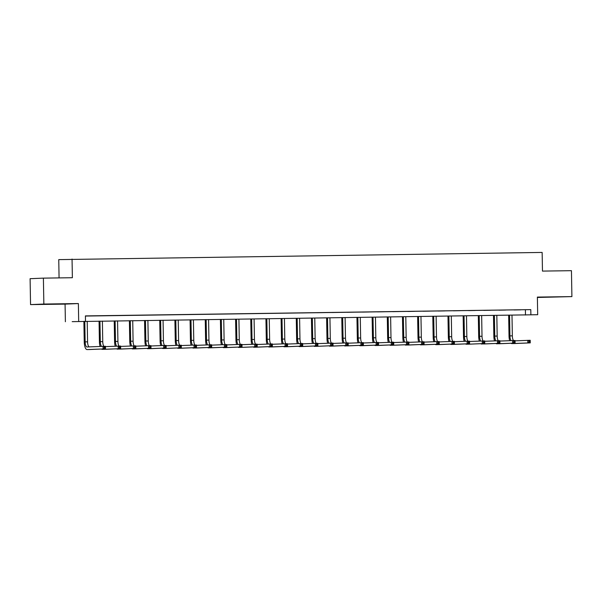 <?xml version="1.0" encoding="UTF-8"?>
<svg xmlns="http://www.w3.org/2000/svg" width="602" height="602" viewBox="0 0 602 602"><rect width="100%" height="100%" fill="white"/><g stroke="black" fill="none" stroke-linecap="round" stroke-linejoin="round"><path stroke-width="0.9" d="M49.469 304.228L60.358 303.972L49.469 304.228M547.376 297.215L558.265 296.952L547.376 297.215M72.187 321.649L537.684 314.711L72.187 321.649M65.076 304.115L78.373 303.558L43.848 304.048L43.397 278.132L30.1 278.688L30.551 304.604L65.076 304.115L65.385 321.739M59.071 277.906L58.755 259.62L542.146 252.434L542.47 271.096L571.448 270.682L571.9 296.605L537.375 297.087L537.684 314.711M537.383 297.463L571.9 296.605M43.848 304.048L30.551 304.604M85.401 316.058L530.791 309.624L85.401 315.907L85.492 321.084M520.79 309.842L514.055 309.962L520.79 309.842M505.62 310.053L498.885 310.173L505.62 310.053M490.449 310.271L483.715 310.384L490.449 310.271M475.279 310.481L468.544 310.602L475.279 310.481M460.109 310.692L453.374 310.813L460.109 310.692M444.938 310.91L438.203 311.031L444.938 310.91M429.768 311.121L423.033 311.242L429.768 311.121M414.597 311.339L407.863 311.46L414.597 311.339M399.427 311.55L392.692 311.67L399.427 311.55M384.257 311.761L377.522 311.881L384.257 311.761M369.086 311.979L362.351 312.099L369.086 311.979M353.916 312.19L347.181 312.31L353.916 312.19M338.745 312.408L332.011 312.528L338.745 312.408M323.575 312.619L316.84 312.739L323.575 312.619M308.405 312.837L301.67 312.95L308.405 312.837M293.234 313.048L286.499 313.168L293.234 313.048M278.064 313.258L271.329 313.379L278.064 313.258M262.893 313.476L256.159 313.597L262.893 313.476M247.723 313.687L240.988 313.808L247.723 313.687M232.553 313.905L225.818 314.026L232.553 313.905M217.382 314.116L210.647 314.236L217.382 314.116M202.212 314.327L195.477 314.447L202.212 314.327M187.041 314.545L180.307 314.665L187.041 314.545M171.871 314.756L165.136 314.876L171.871 314.756M156.701 314.974L149.966 315.094L156.701 314.974M141.53 315.185L134.795 315.305L141.53 315.185M126.36 315.403L119.625 315.523L126.36 315.403M111.189 315.614L104.455 315.734L111.189 315.614M96.019 315.824L89.284 315.945L96.019 315.824M78.373 303.558L78.681 321.182M530.791 309.624L530.881 314.808M43.397 278.132L72.375 277.718L72.052 259.056M525.395 309.849L525.486 315.034M509.668 340.657A7.773 2.694 89.2 0 1 509.021 335.916L508.66 315.343M511.993 315.297L512.347 335.848A5.185 1.798 -90.8 0 0 513.483 340.521M509.555 315.328L509.917 335.878A5.185 1.798 -90.8 0 0 511.083 340.597M515.049 340.852L530.212 340.28L530.257 342.877L514.281 343.546A7.773 2.694 89.2 0 1 514.258 343.546A7.773 2.694 89.2 0 1 514.228 343.546M529.986 342.087L529.963 341.048L528.992 341.063L529.007 342.102L529.986 342.087L530.257 342.877L511.851 343.576A7.773 2.694 89.2 0 1 511.828 343.576A7.773 2.694 89.2 0 1 511.038 343.26M529.007 342.102L527.826 342.907L527.781 340.318L528.992 341.063M529.963 341.048L530.212 340.28M494.498 340.867A7.773 2.694 89.2 0 1 493.851 336.134L493.489 315.561M496.823 315.508L497.177 336.059A5.185 1.798 -90.8 0 0 498.313 340.732M494.385 315.546L494.746 336.097A5.185 1.798 -90.8 0 0 495.913 340.807M499.878 341.063L515.041 340.499L515.086 343.087L499.111 343.757A7.773 2.694 89.2 0 1 499.088 343.757A7.773 2.694 89.2 0 1 499.058 343.757M514.815 342.297L514.793 341.266L513.822 341.281L513.837 342.312L514.815 342.297L515.086 343.087L496.68 343.795A7.773 2.694 89.2 0 1 496.658 343.795A7.773 2.694 89.2 0 1 495.867 343.471M513.837 342.312L512.656 343.125L512.611 340.529L513.822 341.281M514.793 341.266L515.041 340.499M479.327 341.078A7.773 2.694 89.2 0 1 478.68 336.345L478.319 315.772M481.653 315.726L482.006 336.27A5.185 1.798 -90.8 0 0 483.143 340.943M479.215 315.757L479.576 336.307A5.185 1.798 -90.8 0 0 480.742 341.025M484.708 341.281L499.871 340.709L499.916 343.298L483.94 343.975A7.773 2.694 89.2 0 1 483.918 343.975A7.773 2.694 89.2 0 1 483.888 343.975M499.645 342.515L499.622 341.477L498.652 341.492L498.667 342.53L499.645 342.515L499.916 343.298L481.51 344.005A7.773 2.694 89.2 0 1 481.48 344.005A7.773 2.694 89.2 0 1 480.697 343.682M498.667 342.53L497.485 343.336L497.44 340.747L498.652 341.492M499.622 341.477L499.871 340.709M464.157 341.296A7.773 2.694 89.2 0 1 463.51 336.556L463.149 315.982M466.482 315.937L466.836 336.488A5.185 1.798 -90.8 0 0 467.972 341.161M464.044 315.975L464.405 336.518A5.185 1.798 -90.8 0 0 465.572 341.236M469.537 341.492L484.7 340.92L484.745 343.516L468.77 344.186A7.773 2.694 89.2 0 1 468.747 344.186A7.773 2.694 89.2 0 1 468.717 344.186L466.309 344.224A7.773 2.694 89.2 0 1 466.309 344.224A7.773 2.694 89.2 0 1 465.527 343.9M484.475 342.726L484.452 341.695L483.481 341.703L483.496 342.741L484.475 342.726L484.745 343.516L468.77 344.186M483.496 342.741L482.315 343.546L482.27 340.958L483.481 341.703M484.452 341.695L484.7 340.92M448.987 341.507A7.773 2.694 89.2 0 1 448.339 336.774L447.978 316.2M451.312 316.155L451.666 336.699A5.185 1.798 -90.8 0 0 452.802 341.372M448.874 316.185L449.235 336.736A5.185 1.798 -90.8 0 0 450.401 341.447M454.367 341.71L469.53 341.138L469.575 343.727L453.599 344.404A7.773 2.694 89.2 0 1 453.577 344.404A7.773 2.694 89.2 0 1 453.547 344.404M469.304 342.944L469.282 341.906L468.311 341.921L468.326 342.959L469.304 342.944L469.575 343.727L451.169 344.434A7.773 2.694 89.2 0 1 451.139 344.434A7.773 2.694 89.2 0 1 450.356 344.111M468.326 342.959L467.144 343.765L467.099 341.168L468.311 341.921M469.282 341.906L469.53 341.138M433.816 341.725A7.773 2.694 89.2 0 1 433.169 336.985L432.808 316.411M436.134 316.366L436.495 336.917A5.185 1.798 -90.8 0 0 437.631 341.59M433.703 316.404L434.065 336.947A5.185 1.798 -90.8 0 0 435.231 341.665M439.197 341.921L454.359 341.349L454.405 343.945L438.429 344.615A7.773 2.694 89.2 0 1 438.406 344.615A7.773 2.694 89.2 0 1 438.376 344.615M454.134 343.155L454.111 342.117L453.14 342.132L453.156 343.17L454.134 343.155L454.405 343.945L435.998 344.645A7.773 2.694 89.2 0 1 435.968 344.653A7.773 2.694 89.2 0 1 435.186 344.329M453.156 343.17L451.974 343.975L451.929 341.387L453.14 342.132M454.111 342.117L454.359 341.349M418.646 341.936A7.773 2.694 89.2 0 1 417.999 337.203L417.637 316.629M420.964 316.577L421.325 337.128A5.185 1.798 -90.8 0 0 422.461 341.801M418.533 316.614L418.894 337.165A5.185 1.798 -90.8 0 0 420.061 341.876M424.026 342.132L439.189 341.567L439.234 344.156L423.259 344.826A7.773 2.694 89.2 0 1 423.236 344.826A7.773 2.694 89.2 0 1 423.206 344.826M438.963 343.373L438.941 342.335L437.97 342.35L437.985 343.381L438.963 343.373L439.234 344.156L420.828 344.863A7.773 2.694 89.2 0 1 420.798 344.863A7.773 2.694 89.2 0 1 420.015 344.54M437.985 343.381L436.804 344.193L436.759 341.597L437.97 342.35M438.941 342.335L439.189 341.567M403.475 342.154A7.773 2.694 89.2 0 1 402.828 337.413L402.467 316.84M405.793 316.795L406.154 337.346A5.185 1.798 -90.8 0 0 407.291 342.011M403.363 316.825L403.724 337.376A5.185 1.798 -90.8 0 0 404.89 342.094M408.856 342.35L424.019 341.778L424.064 344.374L408.088 345.044A7.773 2.694 89.2 0 1 408.066 345.044A7.773 2.694 89.2 0 1 408.036 345.044M423.785 343.584L423.77 342.546L422.8 342.561L422.815 343.599L423.785 343.584L424.064 344.374L405.658 345.074A7.773 2.694 89.2 0 1 405.628 345.074A7.773 2.694 89.2 0 1 404.845 344.758M422.815 343.599L421.633 344.404L421.588 341.816L422.8 342.561M423.77 342.546L424.019 341.778M388.305 342.365A7.773 2.694 89.2 0 1 387.658 337.632L387.297 317.051M390.623 317.006L390.984 337.556A5.185 1.798 -90.8 0 0 392.12 342.229M388.192 317.043L388.553 337.594A5.185 1.798 -90.8 0 0 389.72 342.305M393.685 342.561L408.848 341.996L408.893 344.585L392.918 345.255A7.773 2.694 89.2 0 1 392.895 345.255A7.773 2.694 89.2 0 1 392.865 345.255L390.457 345.292A7.773 2.694 89.2 0 1 390.457 345.292A7.773 2.694 89.2 0 1 389.675 344.969M408.615 343.795L408.6 342.764L407.629 342.771L407.644 343.81L408.615 343.795L408.893 344.585L392.918 345.255M407.644 343.81L406.463 344.622L406.418 342.026L407.629 342.771M408.6 342.764L408.848 341.996M373.135 342.576A7.773 2.694 89.2 0 1 372.487 337.842L372.126 317.269M375.452 317.224L375.814 337.767A5.185 1.798 -90.8 0 0 376.95 342.44M373.022 317.254L373.383 337.805A5.185 1.798 -90.8 0 0 374.549 342.515M378.515 342.779L393.678 342.207L393.723 344.795L377.747 345.473A7.773 2.694 89.2 0 1 377.725 345.473A7.773 2.694 89.2 0 1 377.695 345.473M393.445 344.013L393.43 342.974L392.459 342.989L392.474 344.028L393.445 344.013L393.723 344.795L375.317 345.503A7.773 2.694 89.2 0 1 375.287 345.503A7.773 2.694 89.2 0 1 374.504 345.179M392.474 344.028L391.292 344.833L391.247 342.237L392.459 342.989M393.43 342.974L393.678 342.207M357.964 342.794A7.773 2.694 89.2 0 1 357.317 338.053L356.956 317.48M360.282 317.435L360.643 337.985A5.185 1.798 -90.8 0 0 361.779 342.658M357.851 317.472L358.213 338.015A5.185 1.798 -90.8 0 0 359.379 342.734M363.345 342.989L378.507 342.418L378.553 345.014L362.577 345.683A7.773 2.694 89.2 0 1 362.554 345.683A7.773 2.694 89.2 0 1 362.524 345.683M378.274 344.224L378.259 343.185L377.288 343.2L377.303 344.239L378.274 344.224L378.553 345.014L360.147 345.721A7.773 2.694 89.2 0 1 360.116 345.721A7.773 2.694 89.2 0 1 359.334 345.397M377.303 344.239L376.122 345.044L376.077 342.455L377.288 343.2M378.259 343.185L378.507 342.418M342.794 343.005A7.773 2.694 89.2 0 1 342.147 338.271L341.785 317.698M345.112 317.645L345.473 338.196A5.185 1.798 -90.8 0 0 346.609 342.869M342.681 317.683L343.042 338.234A5.185 1.798 -90.8 0 0 344.209 342.944M348.174 343.2L363.337 342.636L363.382 345.224L347.407 345.894A7.773 2.694 89.2 0 1 347.377 345.902A7.773 2.694 89.2 0 1 347.354 345.902M363.104 344.442L363.089 343.403L362.118 343.418L362.133 344.449L363.104 344.442L363.382 345.224L344.976 345.932A7.773 2.694 89.2 0 1 344.946 345.932A7.773 2.694 89.2 0 1 344.163 345.608M362.133 344.449L360.952 345.262L360.907 342.666L362.118 343.418M363.089 343.403L363.337 342.636M327.623 343.223A7.773 2.694 89.2 0 1 326.976 338.482L326.615 317.909M329.941 317.864L330.302 338.414A5.185 1.798 -90.8 0 0 331.439 343.087M327.511 317.894L327.872 338.444A5.185 1.798 -90.8 0 0 329.038 343.163M333.004 343.418L348.167 342.847L348.212 345.443L332.236 346.112A7.773 2.694 89.2 0 1 332.206 346.112A7.773 2.694 89.2 0 1 332.184 346.112L329.776 346.15A7.773 2.694 89.2 0 1 328.993 345.826M347.933 344.653L347.918 343.614L346.948 343.629L346.963 344.668L347.933 344.653L348.212 345.443L329.806 346.142A7.773 2.694 89.2 0 1 329.776 346.15M346.963 344.668L345.781 345.473L345.736 342.884L346.948 343.629M347.918 343.614L348.167 342.847M312.453 343.433A7.773 2.694 89.2 0 1 311.806 338.7L311.445 318.127M314.771 318.074L315.132 338.625A5.185 1.798 -90.8 0 0 316.268 343.298M312.34 318.112L312.701 338.663A5.185 1.798 -90.8 0 0 313.868 343.373M317.833 343.629L332.996 343.065L333.041 345.653L317.066 346.323A7.773 2.694 89.2 0 1 317.036 346.323A7.773 2.694 89.2 0 1 317.013 346.323L314.605 346.361A7.773 2.694 89.2 0 1 314.605 346.361A7.773 2.694 89.2 0 1 313.823 346.037M332.763 344.863L332.748 343.832L331.777 343.847L331.792 344.878L332.763 344.863L333.041 345.653L317.066 346.323M331.792 344.878L330.611 345.691L330.566 343.095L331.777 343.847M332.748 343.832L332.996 343.065M297.283 343.644A7.773 2.694 89.2 0 1 296.635 338.911L296.274 318.338M299.6 318.292L299.962 338.836A5.185 1.798 -90.8 0 0 301.098 343.509M297.17 318.323L297.531 338.873A5.185 1.798 -90.8 0 0 298.697 343.591M302.663 343.847L317.826 343.275L317.871 345.864L301.895 346.541A7.773 2.694 89.2 0 1 301.865 346.541A7.773 2.694 89.2 0 1 301.843 346.541M317.593 345.081L317.578 344.043L316.607 344.058L316.622 345.096L317.593 345.081L317.871 345.864L299.465 346.571A7.773 2.694 89.2 0 1 299.435 346.571A7.773 2.694 89.2 0 1 298.652 346.248M316.622 345.096L315.44 345.902L315.395 343.313L316.607 344.058M317.578 344.043L317.826 343.275M282.112 343.862A7.773 2.694 89.2 0 1 281.465 339.122L281.104 318.548M284.43 318.503L284.791 339.054A5.185 1.798 -90.8 0 0 285.927 343.727M281.999 318.541L282.361 339.084A5.185 1.798 -90.8 0 0 283.527 343.802M287.493 344.058L302.655 343.486L302.701 346.082L286.725 346.752A7.773 2.694 89.2 0 1 286.695 346.752A7.773 2.694 89.2 0 1 286.672 346.752M302.422 345.292L302.407 344.261L301.436 344.269L301.452 345.307L302.422 345.292L302.701 346.082L284.294 346.79A7.773 2.694 89.2 0 1 284.264 346.79A7.773 2.694 89.2 0 1 283.482 346.466M301.452 345.307L300.27 346.112L300.225 343.524L301.436 344.269M302.407 344.261L302.655 343.486M266.942 344.073A7.773 2.694 89.2 0 1 266.295 339.34L265.933 318.767M269.26 318.721L269.621 339.265A5.185 1.798 -90.8 0 0 270.757 343.938M266.829 318.751L267.19 339.302A5.185 1.798 -90.8 0 0 268.357 344.013M272.322 344.276L287.485 343.704L287.53 346.293L271.555 346.97A7.773 2.694 89.2 0 1 271.525 346.97A7.773 2.694 89.2 0 1 271.502 346.97M287.252 345.51L287.237 344.472L286.266 344.487L286.281 345.525L287.252 345.51L287.53 346.293L269.124 347A7.773 2.694 89.2 0 1 269.094 347A7.773 2.694 89.2 0 1 268.311 346.677M286.281 345.525L285.1 346.331L285.055 343.734L286.266 344.487M287.237 344.472L287.485 343.704M251.771 344.291A7.773 2.694 89.2 0 1 251.124 339.551L250.763 318.977M254.089 318.932L254.45 339.483A5.185 1.798 -90.8 0 0 255.587 344.156M251.659 318.97L252.02 339.513A5.185 1.798 -90.8 0 0 253.186 344.231M257.152 344.487L272.315 343.915L272.36 346.511L256.384 347.181A7.773 2.694 89.2 0 1 256.354 347.181A7.773 2.694 89.2 0 1 256.332 347.181L253.924 347.219A7.773 2.694 89.2 0 1 253.141 346.895M272.081 345.721L272.066 344.683L271.096 344.698L271.111 345.736L272.081 345.721L272.36 346.511L253.954 347.211A7.773 2.694 89.2 0 1 253.924 347.219M271.111 345.736L269.929 346.541L269.884 343.953L271.096 344.698M272.066 344.683L272.315 343.915M236.601 344.502A7.773 2.694 89.2 0 1 235.954 339.769L235.593 319.195M238.919 319.143L239.28 339.694A5.185 1.798 -90.8 0 0 240.416 344.367M236.488 319.18L236.849 339.731A5.185 1.798 -90.8 0 0 238.016 344.442M241.981 344.698L257.144 344.133L257.189 346.722L241.214 347.392A7.773 2.694 89.2 0 1 241.184 347.392A7.773 2.694 89.2 0 1 241.161 347.392L238.753 347.429A7.773 2.694 89.2 0 1 238.753 347.429A7.773 2.694 89.2 0 1 237.971 347.106M256.911 345.939L256.896 344.901L255.925 344.916L255.94 345.947L256.911 345.939L257.189 346.722L241.214 347.392M255.94 345.947L254.759 346.76L254.714 344.163L255.925 344.916M256.896 344.901L257.144 344.133M221.431 344.72A7.773 2.694 89.2 0 1 220.783 339.979L220.422 319.406M223.748 319.361L224.11 339.912A5.185 1.798 -90.8 0 0 225.246 344.577M221.318 319.391L221.679 339.942A5.185 1.798 -90.8 0 0 222.845 344.66M226.811 344.916L241.974 344.344L242.019 346.94L226.043 347.61A7.773 2.694 89.2 0 1 226.013 347.61A7.773 2.694 89.2 0 1 225.991 347.61M241.741 346.15L241.726 345.112L240.755 345.127L240.77 346.165L241.741 346.15L242.019 346.94L223.613 347.64A7.773 2.694 89.2 0 1 223.583 347.64A7.773 2.694 89.2 0 1 222.8 347.324M240.77 346.165L239.588 346.97L239.543 344.382L240.755 345.127M241.726 345.112L241.974 344.344M206.26 344.931A7.773 2.694 89.2 0 1 205.613 340.198L205.252 319.617M208.578 319.572L208.939 340.122A5.185 1.798 -90.8 0 0 210.075 344.795M206.147 319.609L206.509 340.16A5.185 1.798 -90.8 0 0 207.675 344.871M211.641 345.127L226.803 344.562L226.849 347.151L210.873 347.821A7.773 2.694 89.2 0 1 210.843 347.821A7.773 2.694 89.2 0 1 210.82 347.821M226.57 346.361L226.555 345.33L225.584 345.337L225.6 346.376L226.57 346.361L226.849 347.151L208.442 347.858A7.773 2.694 89.2 0 1 208.412 347.858A7.773 2.694 89.2 0 1 207.63 347.535M225.6 346.376L224.418 347.188L224.373 344.592L225.584 345.337M226.555 345.33L226.803 344.562M191.09 345.142A7.773 2.694 89.2 0 1 190.443 340.408L190.081 319.835M193.408 319.79L193.769 340.333A5.185 1.798 -90.8 0 0 194.905 345.006M190.977 319.82L191.338 340.371A5.185 1.798 -90.8 0 0 192.505 345.081M196.47 345.345L211.633 344.773L211.678 347.362L195.703 348.039A7.773 2.694 89.2 0 1 195.673 348.039A7.773 2.694 89.2 0 1 195.65 348.039M211.4 346.579L211.385 345.54L210.414 345.556L210.429 346.594L211.4 346.579L211.678 347.362L193.272 348.069A7.773 2.694 89.2 0 1 193.242 348.069A7.773 2.694 89.2 0 1 192.459 347.745M210.429 346.594L209.248 347.399L209.203 344.811L210.414 345.556M211.385 345.54L211.633 344.773M175.919 345.36A7.773 2.694 89.2 0 1 175.272 340.619L174.911 320.046M178.237 320.001L178.598 340.551A5.185 1.798 -90.8 0 0 179.735 345.224M175.807 320.038L176.168 340.582A5.185 1.798 -90.8 0 0 177.334 345.3M181.3 345.556L196.463 344.984L196.508 347.58L180.532 348.249A7.773 2.694 89.2 0 1 180.502 348.249A7.773 2.694 89.2 0 1 180.48 348.249L178.072 348.287A7.773 2.694 89.2 0 1 177.289 347.964M196.229 346.79L196.214 345.751L195.244 345.766L195.259 346.805L196.229 346.79L196.508 347.58L178.102 348.287A7.773 2.694 89.2 0 1 178.072 348.287M195.259 346.805L194.077 347.61L194.032 345.021L195.244 345.766M196.214 345.751L196.463 344.984M160.749 345.571A7.773 2.694 89.2 0 1 160.102 340.837L159.741 320.264M163.067 320.211L163.428 340.762A5.185 1.798 -90.8 0 0 164.564 345.435M160.636 320.249L160.997 340.8A5.185 1.798 -90.8 0 0 162.164 345.51M166.129 345.766L181.292 345.202L181.337 347.79L165.362 348.46A7.773 2.694 89.2 0 1 165.332 348.468A7.773 2.694 89.2 0 1 165.309 348.468L162.901 348.498A7.773 2.694 89.2 0 1 162.901 348.498A7.773 2.694 89.2 0 1 162.119 348.174M181.059 347.008L181.044 345.969L180.073 345.984L180.088 347.015L181.059 347.008L181.337 347.79L165.362 348.46M180.088 347.015L178.907 347.828L178.862 345.232L180.073 345.984M181.044 345.969L181.292 345.202M145.579 345.789A7.773 2.694 89.2 0 1 144.931 341.048L144.57 320.475M147.896 320.43L148.258 340.98A5.185 1.798 -90.8 0 0 149.394 345.653M145.466 320.46L145.827 341.01A5.185 1.798 -90.8 0 0 146.993 345.729M150.959 345.984L166.122 345.413L166.167 348.009L150.191 348.678A7.773 2.694 89.2 0 1 150.161 348.678A7.773 2.694 89.2 0 1 150.139 348.678M165.889 347.219L165.874 346.18L164.903 346.195L164.918 347.234L165.889 347.219L166.167 348.009L147.761 348.708A7.773 2.694 89.2 0 1 147.731 348.716A7.773 2.694 89.2 0 1 146.948 348.392M164.918 347.234L163.736 348.039L163.691 345.45L164.903 346.195M165.874 346.18L166.122 345.413M130.408 346A7.773 2.694 89.2 0 1 129.761 341.266L129.4 320.693M132.726 320.64L133.087 341.191A5.185 1.798 -90.8 0 0 134.223 345.864M130.295 320.678L130.657 341.229A5.185 1.798 -90.8 0 0 131.823 345.939M135.789 346.195L150.951 345.631L150.997 348.219L135.021 348.889A7.773 2.694 89.2 0 1 134.991 348.889A7.773 2.694 89.2 0 1 134.968 348.889M150.718 347.429L150.703 346.398L149.732 346.413L149.748 347.444L150.718 347.429L150.997 348.219L132.59 348.927A7.773 2.694 89.2 0 1 132.56 348.927A7.773 2.694 89.2 0 1 131.778 348.603M149.748 347.444L148.566 348.257L148.521 345.661L149.732 346.413M150.703 346.398L150.951 345.631M115.238 346.21A7.773 2.694 89.2 0 1 114.583 341.477L114.23 320.904M117.556 320.858L117.917 341.402A5.185 1.798 -90.8 0 0 119.053 346.075M115.125 320.889L115.486 341.439A5.185 1.798 -90.8 0 0 116.653 346.158M120.618 346.413L135.781 345.841L135.826 348.43L119.851 349.107A7.773 2.694 89.2 0 1 119.821 349.107A7.773 2.694 89.2 0 1 119.798 349.107M135.548 347.647L135.533 346.609L134.562 346.624L134.577 347.663L135.548 347.647L135.826 348.43L117.42 349.137A7.773 2.694 89.2 0 1 117.39 349.137A7.773 2.694 89.2 0 1 116.607 348.814M134.577 347.663L133.396 348.468L133.351 345.879L134.562 346.624M135.533 346.609L135.781 345.841M100.067 346.428A7.773 2.694 89.2 0 1 99.413 341.688L99.059 321.114M102.385 321.069L102.746 341.62A5.185 1.798 -90.8 0 0 103.883 346.293M99.955 321.107L100.316 341.65A5.185 1.798 -90.8 0 0 101.482 346.368M105.448 346.624L120.611 346.052L120.656 348.648L104.68 349.318A7.773 2.694 89.2 0 1 104.65 349.318A7.773 2.694 89.2 0 1 104.628 349.318L102.22 349.356A7.773 2.694 89.2 0 1 101.437 349.032M120.377 347.858L120.362 346.827L119.392 346.835L119.407 347.873L120.377 347.858L120.656 348.648L102.25 349.356A7.773 2.694 89.2 0 1 102.22 349.356M119.407 347.873L118.225 348.678L118.18 346.09L119.392 346.835M120.362 346.827L120.611 346.052M84.784 321.317L85.145 341.868A5.185 1.798 -90.8 0 0 87.012 346.978L105.44 346.27L105.485 348.859L87.079 349.566A7.773 2.694 89.2 0 1 84.242 341.906L83.889 321.333M87.215 321.287L87.576 341.831A5.185 1.798 -90.8 0 0 89.171 346.887M105.207 348.076L105.192 347.038L104.221 347.053L104.236 348.091L105.207 348.076L105.485 348.859L89.51 349.536A7.773 2.694 89.2 0 1 89.48 349.536A7.773 2.694 89.2 0 1 89.457 349.536L87.049 349.566A7.773 2.694 89.2 0 1 87.049 349.566L89.51 349.536M104.236 348.091L103.055 348.897L103.01 346.3L104.221 347.053M105.192 347.038L105.44 346.27M512.347 335.848L509.917 335.878M514.281 343.546L511.851 343.576M497.177 336.059L494.746 336.097M482.006 336.27L479.576 336.307M466.836 336.488L464.405 336.518M451.666 336.699L449.235 336.736M453.599 344.404L451.169 344.434M436.495 336.917L434.065 336.947M438.429 344.615L435.998 344.645M421.325 337.128L418.894 337.165M406.154 337.346L403.724 337.376M390.984 337.556L388.553 337.594M375.814 337.767L373.383 337.805M377.747 345.473L375.317 345.503M360.643 337.985L358.213 338.015M362.577 345.683L360.147 345.721M345.473 338.196L343.042 338.234M330.302 338.414L327.872 338.444M332.236 346.112L329.806 346.142M315.132 338.625L312.701 338.663M299.962 338.836L297.531 338.873M301.895 346.541L299.465 346.571M284.791 339.054L282.361 339.084M286.725 346.752L284.294 346.79M269.621 339.265L267.19 339.302M254.45 339.483L252.02 339.513M256.384 347.181L253.954 347.211M239.28 339.694L236.849 339.731M224.11 339.912L221.679 339.942M226.043 347.61L223.613 347.64M208.939 340.122L206.509 340.16M210.873 347.821L208.442 347.858M193.769 340.333L191.338 340.371M178.598 340.551L176.168 340.582M180.532 348.249L178.102 348.287M163.428 340.762L160.997 340.8M148.258 340.98L145.827 341.01M150.191 348.678L147.761 348.708M133.087 341.191L130.657 341.229M135.021 348.889L132.59 348.927M117.917 341.402L115.486 341.439M102.746 341.62L100.316 341.65M104.68 349.318L102.25 349.356M87.576 341.831L85.145 341.868M514.258 343.546L511.828 343.576M453.577 344.404L451.139 344.434M438.406 344.615L435.968 344.653M377.725 345.473L375.287 345.503M362.554 345.683L360.116 345.721M301.865 346.541L299.435 346.571M286.695 346.752L284.264 346.79M226.013 347.61L223.583 347.64M210.843 347.821L208.412 347.858M150.161 348.678L147.731 348.716M134.991 348.889L132.56 348.927"/></g></svg>
